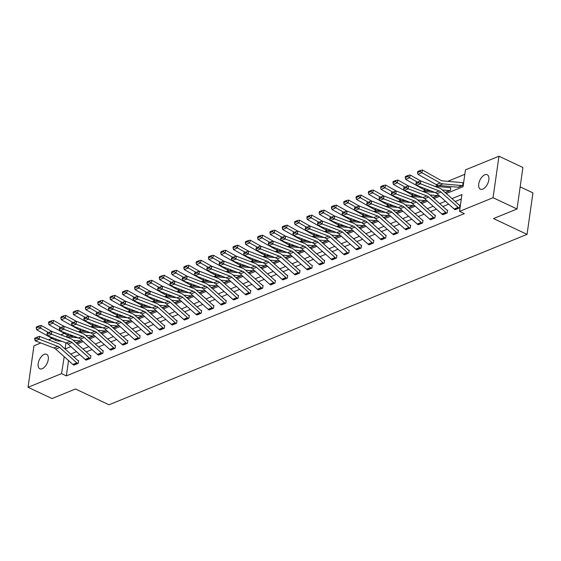 <?xml version="1.0" encoding="UTF-8"?>
<svg xmlns="http://www.w3.org/2000/svg" width="561" height="561" viewBox="0 0 561 561"><rect width="100%" height="100%" fill="white"/><g stroke="black" fill="none" stroke-linecap="round" stroke-linejoin="round"><path stroke-width="0.84" d="M482.769 189.12A8.008 4.264 115.2 0 1 480.384 189.19A8.008 4.264 115.2 0 1 479.185 182.073A8.008 4.264 115.2 0 1 484.816 174.766A8.008 4.264 115.2 0 1 487.207 174.702A8.008 4.264 115.2 0 1 488.4 181.82A8.008 4.264 115.2 0 1 482.769 189.12M42.201 368.724A8.008 4.264 115.2 0 1 39.81 368.794A8.008 4.264 115.2 0 1 38.618 361.677A8.008 4.264 115.2 0 1 44.242 354.37A8.008 4.264 115.2 0 1 46.633 354.307A8.008 4.264 115.2 0 1 47.832 361.424A8.008 4.264 115.2 0 1 42.201 368.724M520.159 186.848L532.95 192.879L527.045 234.372L109.023 404.783L75.497 388.983L51.998 398.562L28.05 387.279L33.955 345.786L40.841 342.974M48.534 339.84L52.047 338.409M60.833 334.826L64.347 333.395M464.824 174.345L447.706 181.322M437.938 185.305L435.406 186.336M425.638 190.319L423.106 191.35M413.338 195.333L410.806 196.364M401.045 200.347L398.506 201.378M388.745 205.361L386.206 206.392M376.445 210.375L373.907 211.406M364.145 215.389L361.607 216.42M351.845 220.403L349.314 221.434M339.545 225.417L337.014 226.448M327.245 230.431L324.714 231.462M314.945 235.445L312.414 236.476M302.645 240.459L300.114 241.489M290.346 245.473L287.814 246.503M278.046 250.487L275.514 251.517M265.746 255.5L263.214 256.531M253.446 260.514L250.914 261.545M241.153 265.528L238.614 266.559M228.853 270.542L226.314 271.573M216.553 275.556L214.014 276.587M204.253 280.57L201.715 281.601M191.953 285.584L189.422 286.615M179.653 290.598L177.122 291.629M167.353 295.612L164.822 296.643M155.053 300.626L152.522 301.657M142.753 305.64L140.222 306.671M130.454 310.654L127.922 311.685M118.154 315.668L115.622 316.699M105.854 320.682L103.322 321.712M93.554 325.696L91.022 326.726M81.261 330.71L78.722 331.74M446.311 193.531L463.063 186.701L465.462 169.878L498.967 156.217L493.063 197.71L459.55 211.371L461.948 194.548L451.977 198.615M493.063 197.71L517.011 208.994L522.915 167.501L498.967 156.217M72.011 336.088L71.843 337.238M70.553 346.333L70.497 346.733M76.724 342.617L81.422 340.948L81.534 340.141M89.024 337.603L93.722 335.934L93.834 335.127M101.324 332.589L106.022 330.92L106.134 330.113M113.624 327.575L118.315 325.906L118.434 325.1M125.923 322.561L130.615 320.885L130.734 320.086M138.223 317.547L142.915 315.871L143.034 315.072M150.523 312.533L155.215 310.857L155.327 310.058M162.823 307.519L167.515 305.843L167.627 305.044M175.123 302.505L179.815 300.829L179.927 300.03M187.423 297.491L192.114 295.815L192.227 295.016M199.723 292.477L204.414 290.801L204.527 290.002M212.016 287.463L216.714 285.787L216.827 284.988M224.316 282.449L229.014 280.773L229.126 279.974M236.616 277.436L241.314 275.76L241.426 274.96M248.916 272.422L253.614 270.746L253.726 269.946M261.216 267.408L265.907 265.732L266.026 264.932M273.516 262.394L278.207 260.718L278.326 259.918M285.815 257.38L290.507 255.704L290.626 254.904M298.115 252.366L302.807 250.69L302.926 249.89M310.415 247.352L315.107 245.676L315.219 244.876M322.715 242.338L327.407 240.662L327.519 239.863M335.015 237.324L339.707 235.648L339.819 234.849M347.315 232.31L352.006 230.634L352.119 229.835M359.615 227.296L364.306 225.62L364.419 224.821M371.908 222.282L376.606 220.606L376.719 219.807M384.208 217.268L388.906 215.592L389.018 214.793M396.508 212.254L401.206 210.578L401.318 209.779M408.808 207.24L413.506 205.564L413.618 204.765M421.108 202.226L425.799 200.55L425.918 199.751M433.408 197.206L438.099 195.537L438.218 194.737M445.707 192.192L450.399 190.523L450.799 187.718L450.406 187.879M458.007 187.178L462.699 185.509L463.098 182.704L462.706 182.865M68.526 360.562L66.345 375.877L464.34 213.629L459.55 211.371M461.31 199.015L455.202 201.504M448.716 204.155L442.91 206.518M436.416 209.169L430.61 211.532M424.116 214.183L418.31 216.546M411.816 219.197L406.01 221.56M399.523 224.211L393.71 226.574M387.223 229.225L381.41 231.588M374.923 234.239L369.11 236.602M362.623 239.252L356.81 241.616M350.323 244.266L344.51 246.63M338.024 249.28L332.21 251.644M325.724 254.294L319.91 256.658M313.424 259.308L307.61 261.671M301.124 264.322L295.31 266.685M288.824 269.336L283.017 271.699M276.524 274.35L270.718 276.713M264.224 279.364L258.418 281.727M251.924 284.378L246.118 286.748M239.631 289.392L233.818 291.762M227.331 294.406L221.518 296.776M215.031 299.42L209.218 301.79M202.731 304.434L196.918 306.804M190.431 309.448L184.618 311.818M178.132 314.462L172.318 316.832M165.832 319.475L160.018 321.846M153.532 324.489L147.718 326.86M141.232 329.503L135.425 331.874M128.932 334.517L123.125 336.888M116.632 339.531L110.826 341.901M104.332 344.545L98.526 346.915M92.032 349.559L86.226 351.929M79.739 354.573L73.926 356.943M73.547 364.959L78.224 363.374L78.624 360.569L78.231 360.73L78.582 360.898M85.847 359.945L90.524 358.36L90.924 355.555L90.531 355.716M98.147 354.931L102.824 353.346L103.224 350.541L102.831 350.702M110.447 349.917L115.124 348.332L115.524 345.527L115.131 345.688M122.747 344.903L127.424 343.318L127.824 340.513L127.431 340.674L127.775 340.843M135.04 339.889L139.724 338.304L140.124 335.499L139.731 335.66L140.075 335.829M147.34 334.875L152.024 333.29L152.424 330.485L152.031 330.646M159.64 329.861L164.324 328.276L164.724 325.471L164.331 325.632M171.939 324.847L176.624 323.262L177.024 320.457L176.631 320.619M184.239 319.833L188.924 318.248L189.323 315.443L188.924 315.605L189.274 315.766M196.539 314.819L201.224 313.234L201.623 310.429L201.224 310.591L201.574 310.752M208.839 309.805L213.524 308.22L213.916 305.415L213.524 305.577M221.139 304.791L225.824 303.206L226.216 300.401L225.824 300.563M233.439 299.777L238.116 298.193L238.516 295.388L238.123 295.549L238.474 295.71M245.739 294.763L250.416 293.179L250.816 290.374L250.423 290.535L250.774 290.696M258.039 289.749L262.716 288.165L263.116 285.36L262.723 285.521M270.339 284.736L275.016 283.151L275.416 280.346L275.023 280.507M282.639 279.722L287.316 278.137L287.716 275.332L287.323 275.493M294.932 274.708L299.616 273.123L300.016 270.318L299.623 270.479L299.967 270.64M307.232 269.694L311.916 268.109L312.316 265.304L311.923 265.465L312.267 265.626M319.532 264.68L324.216 263.095L324.616 260.29L324.223 260.451M331.832 259.666L336.516 258.081L336.916 255.276L336.516 255.437M344.131 254.652L348.816 253.067L349.215 250.262L348.816 250.423L349.166 250.585M356.431 249.638L361.116 248.053L361.515 245.248L361.116 245.409L361.466 245.571M368.731 244.624L373.416 243.039L373.808 240.234L373.416 240.396L373.766 240.557M381.031 239.61L385.716 238.025L386.108 235.22L385.716 235.382M393.331 234.596L398.008 233.011L398.408 230.206L398.015 230.368M405.631 229.582L410.308 227.997L410.708 225.192L410.315 225.354L410.666 225.515M417.931 224.568L422.608 222.983L423.008 220.178L422.615 220.34L422.966 220.501M430.231 219.554L434.908 217.97L435.308 215.165L434.915 215.326M442.531 214.54L447.208 212.956L447.608 210.151L447.215 210.312M454.824 209.526L459.508 207.942L459.908 205.137L459.515 205.298M517.011 208.994L493.519 218.573L527.045 234.372M66.345 375.877L61.556 373.619L28.05 387.279M64.206 356.691L61.556 373.619M445.49 201.259L439.677 203.629M433.19 206.273L427.377 208.643M420.89 211.287L415.084 213.657M408.59 216.301L402.784 218.671M396.29 221.315L390.484 223.685M383.99 226.328L378.184 228.699M371.691 231.342L365.884 233.713M359.398 236.356L353.584 238.727M347.098 241.37L341.284 243.74M334.798 246.384L328.984 248.754M322.498 251.398L316.685 253.768M310.198 256.412L304.385 258.782M297.898 261.426L292.085 263.796M285.598 266.44L279.785 268.81M273.298 271.454L267.485 273.824M260.998 276.468L255.192 278.838M248.698 281.482L242.892 283.852M236.398 286.496L230.592 288.866M224.098 291.51L218.292 293.88M211.799 296.524L205.992 298.894M199.506 301.538L193.692 303.908M187.206 306.551L181.392 308.922M174.906 311.565L169.092 313.936M162.606 316.579L156.792 318.95M150.306 321.593L144.493 323.963M138.006 326.607L132.193 328.977M125.706 331.621L119.893 333.991M113.406 336.635L107.593 339.005M101.106 341.649L95.3 344.019M88.806 346.663L83 349.033M76.506 351.677L70.7 354.047M65.939 342.848L65.069 348.949L70.84 346.593M77.327 343.949L83.14 341.579M89.627 338.935L95.44 336.565M101.927 333.921L107.74 331.551M114.227 328.907L120.04 326.537M126.527 323.893L132.333 321.523M138.826 318.879L144.633 316.509M151.126 313.865L156.933 311.495M163.426 308.852L169.233 306.481M175.726 303.838L181.533 301.467M188.019 298.824L193.833 296.453M200.319 293.81L206.132 291.44M212.619 288.796L218.432 286.426M224.919 283.782L230.732 281.412M237.219 278.768L243.032 276.398M249.519 273.754L255.332 271.384M261.819 268.74L267.632 266.37M274.119 263.726L279.932 261.356M286.419 258.712L292.225 256.342M298.718 253.698L304.525 251.328M311.018 248.684L316.825 246.314M323.318 243.67L329.125 241.3M335.618 238.656L341.425 236.286M347.911 233.642L353.725 231.272M360.211 228.629L366.024 226.258M372.511 223.615L378.324 221.244M384.811 218.601L390.624 216.23M397.111 213.587L402.924 211.216M409.411 208.573L415.224 206.203M421.711 203.559L427.524 201.189M434.011 198.545L439.824 196.175M67.068 334.924L66.801 336.789M64.739 357.168L63.954 356.796M77.832 363.535L73.87 365.134A4.376 3.205 -112.2 0 1 72.867 364.461L55.742 349.103A6.255 4.579 67.8 0 0 53.968 347.988L35.294 340.857L39.235 339.251L37.454 338.15L37.545 337L34.782 338.122L34.691 339.272L37.454 338.15M77.811 363.528A4.376 3.205 -112.2 0 1 76.815 362.855L59.683 347.497A6.255 4.579 67.8 0 0 57.909 346.382L39.235 339.251L39.459 336.376L58.134 343.507A9.383 6.872 -112.2 0 1 60.798 345.169L77.93 360.527A1.248 0.919 67.8 0 0 78.21 360.723M39.459 336.376L37.545 337M34.691 339.272L35.294 340.857M78.14 337.799L65.728 336.698M51.731 331.369L41.198 325.443L40.63 328.157L48.442 332.554M73.316 340.352L80.707 341.011A1.248 0.919 -112.2 0 1 81.008 341.095L81.022 341.102M81.008 341.095L77.067 342.701A1.248 0.919 -112.2 0 0 76.766 342.617L75.742 342.526M38.982 326.895L39.207 325.808L36.451 326.93L36.22 328.017L38.982 326.895L40.63 328.157L36.682 329.763L54.915 340.022A9.383 6.872 67.8 0 0 57.692 340.92L61.85 341.291M36.682 329.763L36.22 328.017M39.207 325.808L41.198 325.443M90.132 358.521L86.17 360.12A4.376 3.205 -112.2 0 1 85.167 359.447L68.042 344.089A6.255 4.579 67.8 0 0 66.268 342.974L47.587 335.843L51.535 334.237L49.754 333.136L49.838 331.986L47.082 333.108L46.991 334.258L49.754 333.136M90.882 355.884L90.51 355.709A1.248 0.919 67.8 0 1 90.223 355.513L73.098 340.155A9.383 6.872 -112.2 0 0 70.434 338.493L51.759 331.362L51.535 334.237L70.209 341.369A6.255 4.579 67.8 0 1 71.983 342.483L89.115 357.841A4.376 3.205 -112.2 0 0 90.111 358.514M51.759 331.362L49.838 331.986M46.991 334.258L47.587 335.843M98.491 355.113L98.47 355.106A4.376 3.205 -112.2 0 1 97.467 354.433L80.342 339.075A6.255 4.579 67.8 0 0 78.561 337.96L59.887 330.829L63.835 329.223L62.054 328.122L62.138 326.972L59.382 328.094L59.291 329.244L62.054 328.122M103.182 350.87L102.81 350.695A1.248 0.919 67.8 0 1 102.523 350.499L85.398 335.141A9.383 6.872 -112.2 0 0 82.733 333.479L64.059 326.348L63.835 329.223L82.509 336.355A6.255 4.579 67.8 0 1 84.283 337.47L101.408 352.827A4.376 3.205 -112.2 0 0 102.411 353.5L98.47 355.106M64.059 326.348L62.138 326.972M59.291 329.244L59.887 330.829M90.44 332.785L78.028 331.684M64.031 326.355L53.498 320.429L52.923 323.143L60.742 327.54M85.616 335.338L93.007 335.997A1.248 0.919 -112.2 0 1 93.308 336.081L93.322 336.088M93.308 336.081L89.36 337.687A1.248 0.919 -112.2 0 0 89.059 337.603L88.042 337.512M51.282 321.881L51.507 320.794L48.751 321.916L48.519 323.003L51.282 321.881L52.923 323.143L48.982 324.749L67.215 335.008A9.383 6.872 67.8 0 0 69.992 335.906L74.15 336.277M48.982 324.749L48.519 323.003M51.507 320.794L53.498 320.429M102.74 327.771L90.328 326.67M76.331 321.341L65.798 315.415L65.223 318.129L73.042 322.526M97.916 330.324L105.307 330.983A1.248 0.919 -112.2 0 1 105.608 331.067L101.681 332.687M100.342 332.498L101.359 332.589A1.248 0.919 -112.2 0 1 101.66 332.673M63.575 316.867L63.807 315.78L61.051 316.902L60.819 317.989L63.575 316.867L65.223 318.129L61.282 319.735L79.515 329.994A9.383 6.872 67.8 0 0 82.292 330.892L86.45 331.263M61.282 319.735L60.819 317.989M63.807 315.78L65.798 315.415M110.79 350.099L110.769 350.092A4.376 3.205 -112.2 0 1 109.767 349.419L92.642 334.061A6.255 4.579 67.8 0 0 90.861 332.946L72.187 325.815L76.128 324.209L74.347 323.108L74.438 321.958L71.682 323.08L71.591 324.23L74.347 323.108M115.482 345.857L115.11 345.681A1.248 0.919 67.8 0 1 114.823 345.485L97.698 330.127A9.383 6.872 -112.2 0 0 95.033 328.466L76.359 321.334L76.128 324.209L94.809 331.341A6.255 4.579 67.8 0 1 96.583 332.456L113.708 347.813A4.376 3.205 -112.2 0 0 114.71 348.486L110.769 350.092M76.359 321.334L74.438 321.958M71.591 324.23L72.187 325.815M123.09 345.085L123.069 345.078A4.376 3.205 -112.2 0 1 122.067 344.405L104.942 329.048A6.255 4.579 67.8 0 0 103.161 327.933L84.487 320.801L88.428 319.195L86.646 318.094L86.738 316.944L83.982 318.066L83.891 319.216L86.646 318.094M127.031 343.479L127.01 343.472A4.376 3.205 -112.2 0 1 126.008 342.799L108.883 327.442A6.255 4.579 67.8 0 0 107.102 326.327L88.428 319.195L88.652 316.32L107.333 323.452A9.383 6.872 -112.2 0 1 109.998 325.114L127.123 340.471A1.248 0.919 67.8 0 0 127.41 340.667M76.107 310.766L73.344 311.888L73.119 312.975L75.875 311.853L76.107 310.766L78.098 310.401L88.631 316.327L86.738 316.944M83.891 319.216L84.487 320.801M139.331 338.465L135.369 340.064A4.376 3.205 -112.2 0 1 134.367 339.391L117.242 324.034A6.255 4.579 67.8 0 0 115.461 322.919L96.787 315.787L100.728 314.181L98.946 313.08L99.038 311.93L96.282 313.052L96.19 314.202L98.946 313.08M139.31 338.458A4.376 3.205 -112.2 0 1 138.308 337.785L121.183 322.428A6.255 4.579 67.8 0 0 119.402 321.313L100.728 314.181L100.952 311.306L119.633 318.438A9.383 6.872 -112.2 0 1 122.298 320.1L139.423 335.457A1.248 0.919 67.8 0 0 139.71 335.653M100.952 311.306L99.038 311.93M96.19 314.202L96.787 315.787M115.04 322.757L102.628 321.656M78.098 310.401L77.523 313.115L85.342 317.512M110.215 325.31L117.6 325.969A1.248 0.919 -112.2 0 1 117.901 326.053L113.981 327.673M112.642 327.484L113.659 327.575A1.248 0.919 -112.2 0 1 113.96 327.659M75.875 311.853L77.523 313.115L73.582 314.721L91.815 324.98A9.383 6.872 67.8 0 0 94.592 325.878L98.75 326.25M73.582 314.721L73.119 312.975M127.34 317.743L114.928 316.642M100.924 311.313L90.398 305.387L89.823 308.101L97.642 312.498M122.515 320.296L129.9 320.955A1.248 0.919 -112.2 0 1 130.201 321.039L130.222 321.046M126.281 322.659L126.26 322.645A1.248 0.919 -112.2 0 0 125.959 322.561L124.942 322.47M88.175 306.839L88.407 305.752L85.644 306.874L85.419 307.961L88.175 306.839L89.823 308.101L85.882 309.707L104.115 319.966A9.383 6.872 67.8 0 0 106.892 320.864L111.05 321.236M85.882 309.707L85.419 307.961M88.407 305.752L90.398 305.387M139.64 312.729L127.228 311.628M113.224 306.299L102.698 300.373L102.123 303.087L109.935 307.484M134.815 315.282L142.199 315.941A1.248 0.919 -112.2 0 1 142.501 316.025L142.522 316.032M142.501 316.025L138.56 317.631A1.248 0.919 -112.2 0 0 138.258 317.547L137.242 317.456M100.475 301.825L100.707 300.738L97.944 301.86L97.719 302.947L100.475 301.825L102.123 303.087L98.182 304.693L116.415 314.952A9.383 6.872 67.8 0 0 119.191 315.85L123.35 316.222M98.182 304.693L97.719 302.947M100.707 300.738L102.698 300.373M151.631 333.451L147.669 335.05A4.376 3.205 -112.2 0 1 146.666 334.377L129.542 319.02A6.255 4.579 67.8 0 0 127.761 317.905L109.086 310.773L113.027 309.167L111.246 308.066L111.337 306.916L108.582 308.038L108.49 309.188L111.246 308.066M152.375 330.808L152.01 330.639A1.248 0.919 67.8 0 1 151.722 330.443L134.598 315.086A9.383 6.872 -112.2 0 0 131.926 313.424L113.252 306.292L113.027 309.167L131.702 316.299A6.255 4.579 67.8 0 1 133.483 317.414L150.607 332.771A4.376 3.205 -112.2 0 0 151.61 333.444M113.252 306.292L111.337 306.916M108.49 309.188L109.086 310.773M151.94 307.716L139.528 306.615M125.524 301.285L114.991 295.359L114.423 298.073L122.235 302.47M147.115 310.268L154.499 310.927A1.248 0.919 -112.2 0 1 154.801 311.011L154.822 311.018M154.801 311.011L150.86 312.617A1.248 0.919 -112.2 0 0 150.558 312.533L149.542 312.442M112.775 296.811L113.006 295.724L110.244 296.846L110.019 297.933L112.775 296.811L114.423 298.073L110.482 299.679L128.714 309.938A9.383 6.872 67.8 0 0 131.491 310.836L135.65 311.208M110.482 299.679L110.019 297.933M113.006 295.724L114.991 295.359M159.99 330.043L159.969 330.036A4.376 3.205 -112.2 0 1 158.966 329.363L141.842 314.006A6.255 4.579 67.8 0 0 140.061 312.891L121.386 305.759L125.327 304.153L123.546 303.052L123.637 301.902L120.881 303.024L120.79 304.174L123.546 303.052M164.675 325.794L164.31 325.625A1.248 0.919 67.8 0 1 164.022 325.429L146.898 310.072A9.383 6.872 -112.2 0 0 144.226 308.41L125.552 301.278L125.327 304.153L144.002 311.285A6.255 4.579 67.8 0 1 145.783 312.393L162.907 327.757A4.376 3.205 -112.2 0 0 163.91 328.43L159.969 330.036M125.552 301.278L123.637 301.902M120.79 304.174L121.386 305.759M164.233 302.702L151.828 301.601M137.824 296.271L127.291 290.346L126.723 293.059L134.535 297.456M159.415 305.254L166.799 305.913A1.248 0.919 -112.2 0 1 167.101 305.997L163.181 307.617M161.841 307.428L162.858 307.519A1.248 0.919 -112.2 0 1 163.16 307.603M125.075 291.797L125.306 290.71L122.543 291.832L122.319 292.919L125.075 291.797L126.723 293.059L122.782 294.665L141.014 304.925A9.383 6.872 67.8 0 0 143.791 305.822L147.95 306.194M122.782 294.665L122.319 292.919M125.306 290.71L127.291 290.346M172.283 325.029L172.269 325.022A4.376 3.205 -112.2 0 1 171.266 324.349L154.142 308.992A6.255 4.579 67.8 0 0 152.361 307.877L133.686 300.745L137.627 299.139L135.846 298.038L135.937 296.888L133.174 298.01L133.09 299.16L135.846 298.038M176.974 320.78L176.61 320.612A1.248 0.919 67.8 0 1 176.322 320.415L159.198 305.058A9.383 6.872 -112.2 0 0 156.526 303.396L137.852 296.264L137.627 299.139L156.302 306.271A6.255 4.579 67.8 0 1 158.083 307.379L175.207 322.736A4.376 3.205 -112.2 0 0 176.21 323.416L172.269 325.022M137.852 296.264L135.937 296.888M133.09 299.16L133.686 300.745M176.533 297.688L164.128 296.587M188.91 315.598A1.248 0.919 67.8 0 1 188.622 315.401L171.498 300.044A9.383 6.872 -112.2 0 0 168.826 298.382L150.152 291.25L139.591 285.332L139.023 288.045L146.835 292.442M171.715 300.24L179.099 300.899A1.248 0.919 -112.2 0 1 179.401 300.984L175.481 302.603M174.141 302.414L175.158 302.505A1.248 0.919 -112.2 0 1 175.46 302.589M137.375 286.783L137.606 285.696L134.843 286.818L134.612 287.905L137.375 286.783L139.023 288.045L135.082 289.651L153.307 299.911A9.383 6.872 67.8 0 0 156.084 300.808L160.25 301.18M135.082 289.651L134.612 287.905M137.606 285.696L139.591 285.332M188.531 318.41L184.569 320.008A4.376 3.205 -112.2 0 1 183.566 319.335L166.442 303.978A6.255 4.579 67.8 0 0 164.661 302.863L145.986 295.731L149.927 294.125L148.146 293.024L148.237 291.874L145.474 292.996L145.39 294.146L148.146 293.024M148.237 291.874L150.152 291.25L149.927 294.125L168.602 301.257A6.255 4.579 67.8 0 1 170.383 302.365L187.507 317.722A4.376 3.205 -112.2 0 0 188.51 318.403M145.39 294.146L145.986 295.731M188.833 292.674L176.427 291.573M162.424 286.243L151.891 280.318L151.323 283.032L159.135 287.428M184.015 295.226L191.399 295.885A1.248 0.919 -112.2 0 1 191.701 295.97L191.722 295.977M187.781 297.589L187.76 297.575A1.248 0.919 -112.2 0 0 187.458 297.491L186.434 297.4M149.675 281.769L149.899 280.682L147.143 281.804L146.912 282.891L149.675 281.769L151.323 283.032L147.382 284.637L165.607 294.897A9.383 6.872 67.8 0 0 168.384 295.794L172.55 296.166M147.382 284.637L146.912 282.891M149.899 280.682L151.891 280.318M200.824 313.396L196.869 314.994A4.376 3.205 -112.2 0 1 195.866 314.321L178.735 298.964A6.255 4.579 67.8 0 0 176.96 297.849L158.286 290.717L162.227 289.111L160.446 288.01L160.537 286.86L157.774 287.982L157.683 289.132L160.446 288.01M200.81 313.389A4.376 3.205 -112.2 0 1 199.807 312.708L182.683 297.351A6.255 4.579 67.8 0 0 180.901 296.243L162.227 289.111L162.452 286.236L181.126 293.368A9.383 6.872 -112.2 0 1 183.798 295.03L200.922 310.387A1.248 0.919 67.8 0 0 201.21 310.584M162.452 286.236L160.537 286.86M157.683 289.132L158.286 290.717M201.133 287.66L188.72 286.559M174.723 281.229L164.191 275.304L163.623 278.018L171.435 282.414M196.315 290.212L203.699 290.871A1.248 0.919 -112.2 0 1 204.001 290.956L204.022 290.963M204.001 290.956L200.06 292.562A1.248 0.919 -112.2 0 0 199.758 292.477L198.734 292.386M161.975 276.755L162.199 275.668L159.443 276.79L159.212 277.877L161.975 276.755L163.623 278.018L159.682 279.623L177.907 289.883A9.383 6.872 67.8 0 0 180.684 290.78L184.85 291.152M159.682 279.623L159.212 277.877M162.199 275.668L164.191 275.304M209.183 309.988L209.162 309.981A4.376 3.205 -112.2 0 1 208.166 309.307L191.035 293.95A6.255 4.579 67.8 0 0 189.26 292.835L170.586 285.703L174.527 284.097L172.746 282.996L172.837 281.846L170.074 282.968L169.983 284.118L172.746 282.996M213.874 305.738L213.51 305.57A1.248 0.919 67.8 0 1 213.222 305.373L196.098 290.016A9.383 6.872 -112.2 0 0 193.426 288.354L174.751 281.222L174.527 284.097L193.201 291.229A6.255 4.579 67.8 0 1 194.983 292.337L212.107 307.694A4.376 3.205 -112.2 0 0 213.11 308.375L209.162 309.981M174.751 281.222L172.837 281.846M169.983 284.118L170.586 285.703M213.432 282.646L201.02 281.538M187.023 276.215L176.491 270.29L175.923 273.004L183.735 277.4M208.615 285.198L215.999 285.858A1.248 0.919 -112.2 0 1 216.301 285.942L216.322 285.949M216.301 285.942L212.36 287.548A1.248 0.919 -112.2 0 0 212.058 287.463L211.034 287.372M174.275 271.741L174.499 270.654L171.743 271.776L171.512 272.863L174.275 271.741L175.923 273.004L171.982 274.61L190.207 284.869A9.383 6.872 67.8 0 0 192.984 285.766L197.149 286.138M171.982 274.61L171.512 272.863M174.499 270.654L176.491 270.29M221.483 304.974L221.462 304.967A4.376 3.205 -112.2 0 1 220.466 304.293L203.334 288.936A6.255 4.579 67.8 0 0 201.56 287.821L182.886 280.689L186.827 279.083L185.046 277.983L185.137 276.832L182.374 277.954L182.283 279.105L185.046 277.983M226.174 300.724L225.803 300.556A1.248 0.919 67.8 0 1 225.522 300.359L208.39 285.002A9.383 6.872 -112.2 0 0 205.726 283.34L187.051 276.208L186.827 279.083L205.501 286.215A6.255 4.579 67.8 0 1 207.275 287.323L224.407 302.681A4.376 3.205 -112.2 0 0 225.41 303.361L221.462 304.967M187.051 276.208L185.137 276.832M182.283 279.105L182.886 280.689M225.732 277.632L213.32 276.524M199.323 271.201L188.791 265.276L188.223 267.99L196.034 272.387M220.915 280.184L228.299 280.844A1.248 0.919 -112.2 0 1 228.6 280.928L224.673 282.541M223.334 282.358L224.358 282.449A1.248 0.919 -112.2 0 1 224.659 282.534M186.575 266.727L186.799 265.641L184.043 266.763L183.812 267.849L186.575 266.727L188.223 267.99L184.274 269.596L202.507 279.855A9.383 6.872 67.8 0 0 205.284 280.752L209.449 281.124M184.274 269.596L183.812 267.849M186.799 265.641L188.791 265.276M233.783 299.96L233.762 299.953A4.376 3.205 -112.2 0 1 232.759 299.279L215.634 283.922A6.255 4.579 67.8 0 0 213.86 282.807L195.186 275.675L199.127 274.07L197.346 272.969L197.437 271.819L194.674 272.941L194.583 274.091L197.346 272.969M237.724 298.354L237.703 298.347A4.376 3.205 -112.2 0 1 236.707 297.667L219.575 282.309A6.255 4.579 67.8 0 0 217.801 281.201L199.127 274.07L199.351 271.194L218.026 278.326A9.383 6.872 -112.2 0 1 220.69 279.988L237.822 295.345A1.248 0.919 67.8 0 0 238.102 295.542M199.351 271.194L197.437 271.819M194.583 274.091L195.186 275.675M238.032 272.618L225.62 271.51M250.402 290.528A1.248 0.919 67.8 0 1 250.115 290.332L232.99 274.974A9.383 6.872 -112.2 0 0 230.326 273.312L211.651 266.18L201.09 260.262L200.522 262.976L208.334 267.373M233.208 275.171L240.599 275.83A1.248 0.919 -112.2 0 1 240.9 275.914L236.973 277.527M235.634 277.344L236.658 277.436A1.248 0.919 -112.2 0 1 236.959 277.52M198.875 261.714L199.099 260.627L196.343 261.749L196.112 262.836L198.875 261.714L200.522 262.976L196.574 264.582L214.807 274.841A9.383 6.872 67.8 0 0 217.584 275.739L221.742 276.11M196.574 264.582L196.112 262.836M199.099 260.627L201.09 260.262M250.024 293.34L246.062 294.939A4.376 3.205 -112.2 0 1 245.059 294.266L227.934 278.908A6.255 4.579 67.8 0 0 226.16 277.793L207.479 270.661L211.427 269.056L209.646 267.955L209.73 266.805L206.974 267.927L206.883 269.077L209.646 267.955M209.73 266.805L211.651 266.18L211.427 269.056L230.101 276.187A6.255 4.579 67.8 0 1 231.875 277.295L249.007 292.653A4.376 3.205 -112.2 0 0 250.003 293.333M206.883 269.077L207.479 270.661M250.332 267.604L237.92 266.496M223.923 261.174L213.39 255.248L212.815 257.962L220.634 262.359M245.508 270.157L252.899 270.816A1.248 0.919 -112.2 0 1 253.2 270.9L253.214 270.907M253.2 270.9L249.252 272.506A1.248 0.919 -112.2 0 0 248.951 272.422L247.934 272.33M211.174 256.7L211.399 255.613L208.643 256.735L208.412 257.822L211.174 256.7L212.815 257.962L208.874 259.568L227.107 269.827A9.383 6.872 67.8 0 0 229.884 270.725L234.042 271.096M208.874 259.568L208.412 257.822M211.399 255.613L213.39 255.248M262.324 288.326L258.362 289.925A4.376 3.205 -112.2 0 1 257.359 289.252L240.234 273.894A6.255 4.579 67.8 0 0 238.453 272.779L219.779 265.648L223.727 264.042L221.946 262.941L222.03 261.791L219.274 262.913L219.183 264.063L221.946 262.941M263.074 285.682L262.702 285.514A1.248 0.919 67.8 0 1 262.415 285.318L245.29 269.96A9.383 6.872 -112.2 0 0 242.625 268.298L223.951 261.16L223.727 264.042L242.401 271.173A6.255 4.579 67.8 0 1 244.175 272.281L261.3 287.639A4.376 3.205 -112.2 0 0 262.303 288.319M223.951 261.16L222.03 261.791M219.183 264.063L219.779 265.648M262.632 262.59L250.22 261.482M236.223 256.16L225.69 250.234L225.115 252.948L232.934 257.345M257.808 265.143L265.199 265.802A1.248 0.919 -112.2 0 1 265.5 265.886L265.514 265.893M265.5 265.886L261.552 267.492A1.248 0.919 -112.2 0 0 261.251 267.408L260.234 267.317M223.467 251.686L223.699 250.599L220.943 251.721L220.711 252.808L223.467 251.686L225.115 252.948L221.174 254.554L239.407 264.813A9.383 6.872 67.8 0 0 242.184 265.711L246.342 266.082M221.174 254.554L220.711 252.808M223.699 250.599L225.69 250.234M270.683 284.918L270.661 284.911A4.376 3.205 -112.2 0 1 269.659 284.238L252.534 268.88A6.255 4.579 67.8 0 0 250.753 267.765L232.079 260.634L236.02 259.028L234.239 257.927L234.33 256.777L231.574 257.899L231.483 259.049L234.239 257.927M275.374 280.668L275.002 280.5A1.248 0.919 67.8 0 1 274.715 280.304L257.59 264.946A9.383 6.872 -112.2 0 0 254.925 263.284L236.251 256.146L236.02 259.028L254.701 266.159A6.255 4.579 67.8 0 1 256.475 267.267L273.6 282.625A4.376 3.205 -112.2 0 0 274.602 283.305L270.661 284.911M236.251 256.146L234.33 256.777M231.483 259.049L232.079 260.634M274.932 257.576L262.52 256.468M248.516 251.146L237.99 245.22L237.415 247.934L245.234 252.331M270.107 260.129L277.492 260.788A1.248 0.919 -112.2 0 1 277.793 260.872L273.873 262.485M272.534 262.303L273.551 262.394A1.248 0.919 -112.2 0 1 273.852 262.478M235.767 246.672L235.999 245.585L233.236 246.707L233.011 247.794L235.767 246.672L237.415 247.934L233.474 249.54L251.707 259.799A9.383 6.872 67.8 0 0 254.484 260.697L258.642 261.068M233.474 249.54L233.011 247.794M235.999 245.585L237.99 245.22M282.982 279.904L282.961 279.897A4.376 3.205 -112.2 0 1 281.959 279.224L264.834 263.866A6.255 4.579 67.8 0 0 263.053 262.751L244.379 255.62L248.32 254.014L246.538 252.913L246.63 251.756L243.874 252.885L243.783 254.035L246.538 252.913M287.667 275.654L287.302 275.486A1.248 0.919 67.8 0 1 287.015 275.29L269.89 259.932A9.383 6.872 -112.2 0 0 267.225 258.27L248.544 251.132L248.32 254.014L266.994 261.146A6.255 4.579 67.8 0 1 268.775 262.253L285.9 277.611A4.376 3.205 -112.2 0 0 286.902 278.291L282.961 279.897M248.544 251.132L246.63 251.756M243.783 254.035L244.379 255.62M287.232 252.562L274.82 251.454M260.816 246.132L250.29 240.206L249.715 242.92L257.534 247.317M282.407 255.115L289.792 255.774A1.248 0.919 -112.2 0 1 290.093 255.858L286.173 257.471M284.834 257.289L285.851 257.38A1.248 0.919 -112.2 0 1 286.152 257.464M248.067 241.658L248.299 240.571L245.536 241.693L245.311 242.78L248.067 241.658L249.715 242.92L245.774 244.526L264.007 254.785A9.383 6.872 67.8 0 0 266.784 255.683L270.942 256.054M245.774 244.526L245.311 242.78M248.299 240.571L250.29 240.206M295.282 274.89L295.261 274.883A4.376 3.205 -112.2 0 1 294.259 274.21L277.134 258.852A6.255 4.579 67.8 0 0 275.353 257.737L256.679 250.606L260.62 249L258.838 247.899L258.93 246.742L256.174 247.871L256.082 249.021L258.838 247.899M299.223 273.284L299.202 273.27A4.376 3.205 -112.2 0 1 298.2 272.597L281.075 257.24A6.255 4.579 67.8 0 0 279.294 256.132L260.62 249L260.844 246.118L279.525 253.256A9.383 6.872 -112.2 0 1 282.19 254.918L299.315 270.276A1.248 0.919 67.8 0 0 299.602 270.472M260.844 246.118L258.93 246.742M256.082 249.021L256.679 250.606M299.532 247.548L287.12 246.44M273.116 241.118L262.59 235.192L262.015 237.906L269.827 242.303M294.707 250.101L302.091 250.76A1.248 0.919 -112.2 0 1 302.393 250.844L302.414 250.851M298.473 252.457L298.452 252.45A1.248 0.919 -112.2 0 0 298.15 252.366L297.134 252.275M260.367 236.644L260.599 235.557L257.836 236.679L257.611 237.766L260.367 236.644L262.015 237.906L258.074 239.512L276.307 249.771A9.383 6.872 67.8 0 0 279.083 250.669L283.242 251.04M258.074 239.512L257.611 237.766M260.599 235.557L262.59 235.192M311.523 268.27L307.561 269.869A4.376 3.205 -112.2 0 1 306.558 269.196L289.434 253.838A6.255 4.579 67.8 0 0 287.653 252.723L268.978 245.592L272.919 243.986L271.138 242.885L271.229 241.728L268.474 242.857L268.382 244.007L271.138 242.885M311.502 268.256A4.376 3.205 -112.2 0 1 310.499 267.583L293.375 252.226A6.255 4.579 67.8 0 0 291.594 251.118L272.919 243.986L273.144 241.104L291.818 248.243A9.383 6.872 -112.2 0 1 294.49 249.904L311.614 265.262A1.248 0.919 67.8 0 0 311.902 265.458M273.144 241.104L271.229 241.728M268.382 244.007L268.978 245.592M311.832 242.534L299.42 241.426M285.416 236.104L274.883 230.178L274.315 232.892L282.127 237.289M307.007 245.087L314.391 245.746A1.248 0.919 -112.2 0 1 314.693 245.83L314.714 245.837M314.693 245.83L310.752 247.436A1.248 0.919 -112.2 0 0 310.45 247.352L309.434 247.261M272.667 231.63L272.898 230.543L270.136 231.665L269.911 232.752L272.667 231.63L274.315 232.892L270.374 234.498L288.606 244.757A9.383 6.872 67.8 0 0 291.383 245.655L295.542 246.027M270.374 234.498L269.911 232.752M272.898 230.543L274.883 230.178M323.823 263.256L319.861 264.855A4.376 3.205 -112.2 0 1 318.858 264.182L301.734 248.825A6.255 4.579 67.8 0 0 299.953 247.71L281.278 240.578L285.219 238.972L283.438 237.871L283.529 236.714L280.773 237.843L280.682 238.993L283.438 237.871M324.567 260.613L324.202 260.444A1.248 0.919 67.8 0 1 323.914 260.248L306.79 244.891A9.383 6.872 -112.2 0 0 304.118 243.229L285.444 236.09L285.219 238.972L303.894 246.104A6.255 4.579 67.8 0 1 305.675 247.212L322.799 262.569A4.376 3.205 -112.2 0 0 323.802 263.242M285.444 236.09L283.529 236.714M280.682 238.993L281.278 240.578M324.125 237.52L311.72 236.412M297.716 231.09L287.183 225.164L286.615 227.878L294.427 232.275M319.307 240.073L326.691 240.732A1.248 0.919 -112.2 0 1 326.993 240.816L327.014 240.823M326.993 240.816L323.052 242.422A1.248 0.919 -112.2 0 0 322.75 242.338L321.734 242.247M284.967 226.616L285.198 225.529L282.435 226.651L282.211 227.738L284.967 226.616L286.615 227.878L282.674 229.484L300.906 239.743A9.383 6.872 67.8 0 0 303.683 240.641L307.842 241.013M282.674 229.484L282.211 227.738M285.198 225.529L287.183 225.164M332.175 259.848L332.161 259.841A4.376 3.205 -112.2 0 1 331.158 259.168L314.034 243.811A6.255 4.579 67.8 0 0 312.253 242.696L293.578 235.564L297.519 233.958L295.738 232.857L295.829 231.7L293.066 232.829L292.982 233.979L295.738 232.857M336.866 255.599L336.502 255.43A1.248 0.919 67.8 0 1 336.214 255.234L319.09 239.877A9.383 6.872 -112.2 0 0 316.418 238.215L297.744 231.076L297.519 233.958L316.194 241.09A6.255 4.579 67.8 0 1 317.975 242.198L335.099 257.555A4.376 3.205 -112.2 0 0 336.102 258.228L332.161 259.841M297.744 231.076L295.829 231.7M292.982 233.979L293.578 235.564M336.425 232.506L324.02 231.398M310.016 226.076L299.483 220.15L298.915 222.864L306.727 227.261M331.607 235.059L338.991 235.718A1.248 0.919 -112.2 0 1 339.293 235.802L335.373 237.415M334.033 237.233L335.05 237.324A1.248 0.919 -112.2 0 1 335.352 237.408M297.267 221.602L297.498 220.515L294.735 221.637L294.504 222.724L297.267 221.602L298.915 222.864L294.974 224.47L313.199 234.729A9.383 6.872 67.8 0 0 315.976 235.627L320.142 235.999M294.974 224.47L294.504 222.724M297.498 220.515L299.483 220.15M344.475 254.834L344.461 254.827A4.376 3.205 -112.2 0 1 343.458 254.154L326.334 238.79A6.255 4.579 67.8 0 0 324.553 237.682L305.878 230.55L309.819 228.944L308.038 227.843L308.129 226.686L305.366 227.815L305.282 228.965L308.038 227.843M344.461 254.827L348.402 253.214A4.376 3.205 -112.2 0 1 347.399 252.541L330.275 237.184A6.255 4.579 67.8 0 0 328.494 236.076L309.819 228.944L310.044 226.062L328.718 233.194A9.383 6.872 -112.2 0 1 331.39 234.863L348.514 250.22A1.248 0.919 67.8 0 0 348.802 250.416M310.044 226.062L308.129 226.686M305.282 228.965L305.878 230.55M348.725 227.493L336.32 226.385M322.316 221.062L311.783 215.136L311.215 217.85L319.027 222.247M343.907 230.045L351.291 230.704A1.248 0.919 -112.2 0 1 351.593 230.788L347.673 232.401M346.326 232.219L347.35 232.31A1.248 0.919 -112.2 0 1 347.652 232.394M309.567 216.588L309.791 215.501L307.035 216.623L306.804 217.71L309.567 216.588L311.215 217.85L307.274 219.456L325.499 229.715A9.383 6.872 67.8 0 0 328.276 230.613L332.442 230.985M307.274 219.456L306.804 217.71M309.791 215.501L311.783 215.136M360.716 248.214L356.761 249.813A4.376 3.205 -112.2 0 1 355.758 249.133L338.627 233.776A6.255 4.579 67.8 0 0 336.852 232.668L318.178 225.536L322.119 223.93L320.338 222.829L320.429 221.672L317.666 222.801L317.575 223.951L320.338 222.829M360.702 248.2A4.376 3.205 -112.2 0 1 359.699 247.527L342.575 232.17A6.255 4.579 67.8 0 0 340.793 231.062L322.119 223.93L322.344 221.048L341.018 228.18A9.383 6.872 -112.2 0 1 343.69 229.849L360.814 245.206A1.248 0.919 67.8 0 0 361.102 245.402M322.344 221.048L320.429 221.672M317.575 223.951L318.178 225.536M361.025 222.479L348.612 221.371M334.615 216.048L324.083 210.123L323.515 212.836L331.327 217.233M356.207 225.031L363.591 225.69A1.248 0.919 -112.2 0 1 363.893 225.774L363.914 225.781M359.973 227.387L359.952 227.38A1.248 0.919 -112.2 0 0 359.65 227.296L358.626 227.205M321.867 211.574L322.091 210.487L319.335 211.609L319.104 212.696L321.867 211.574L323.515 212.836L319.574 214.442L337.799 224.702A9.383 6.872 67.8 0 0 340.576 225.599L344.742 225.971M319.574 214.442L319.104 212.696M322.091 210.487L324.083 210.123M373.016 243.201L369.054 244.799A4.376 3.205 -112.2 0 1 368.058 244.119L350.927 228.762A6.255 4.579 67.8 0 0 349.152 227.654L330.478 220.522L334.419 218.916L332.638 217.815L332.729 216.658L329.966 217.787L329.875 218.937L332.638 217.815M373.002 243.186A4.376 3.205 -112.2 0 1 371.999 242.513L354.875 227.156A6.255 4.579 67.8 0 0 353.093 226.048L334.419 218.916L334.644 216.034L353.318 223.166A9.383 6.872 -112.2 0 1 355.99 224.835L373.114 240.192A1.248 0.919 67.8 0 0 373.402 240.389M334.644 216.034L332.729 216.658M329.875 218.937L330.478 220.522M373.324 217.465L360.912 216.357M346.915 211.034L336.383 205.109L335.815 207.822L343.627 212.219M368.507 220.017L375.891 220.676A1.248 0.919 -112.2 0 1 376.193 220.761L376.214 220.768M376.193 220.761L372.252 222.366A1.248 0.919 -112.2 0 0 371.95 222.282L370.926 222.191M334.167 206.56L334.391 205.473L331.635 206.595L331.404 207.682L334.167 206.56L335.815 207.822L331.874 209.428L350.099 219.688A9.383 6.872 67.8 0 0 352.876 220.585L357.041 220.957M331.874 209.428L331.404 207.682M334.391 205.473L336.383 205.109M381.375 239.792L381.354 239.785A4.376 3.205 -112.2 0 1 380.358 239.105L363.226 223.748A6.255 4.579 67.8 0 0 361.452 222.64L342.778 215.508L346.719 213.902L344.938 212.801L345.029 211.644L342.266 212.773L342.175 213.923L344.938 212.801M386.066 235.543L385.695 235.375A1.248 0.919 67.8 0 1 385.414 235.178L368.282 219.821A9.383 6.872 -112.2 0 0 365.618 218.152L346.943 211.02L346.719 213.902L365.393 221.034A6.255 4.579 67.8 0 1 367.167 222.142L384.299 237.499A4.376 3.205 -112.2 0 0 385.302 238.173L381.354 239.785M346.943 211.02L345.029 211.644M342.175 213.923L342.778 215.508M385.624 212.451L373.212 211.343M359.215 206.02L348.683 200.095L348.115 202.809L355.926 207.205M380.807 215.003L388.191 215.662A1.248 0.919 -112.2 0 1 388.493 215.747L388.514 215.754M388.493 215.747L384.551 217.352A1.248 0.919 -112.2 0 0 384.25 217.268L383.226 217.177M346.467 201.546L346.691 200.459L343.935 201.581L343.704 202.668L346.467 201.546L348.115 202.809L344.166 204.414L362.399 214.674A9.383 6.872 67.8 0 0 365.176 215.571L369.341 215.943M344.166 204.414L343.704 202.668M346.691 200.459L348.683 200.095M393.675 234.779L393.654 234.771A4.376 3.205 -112.2 0 1 392.651 234.091L375.526 218.734A6.255 4.579 67.8 0 0 373.752 217.626L355.078 210.494L359.019 208.888L357.238 207.787L357.329 206.63L354.566 207.759L354.475 208.909L357.238 207.787M398.366 230.529L397.994 230.361A1.248 0.919 67.8 0 1 397.714 230.164L380.582 214.807A9.383 6.872 -112.2 0 0 377.918 213.138L359.243 206.006L359.019 208.888L377.693 216.02A6.255 4.579 67.8 0 1 379.467 217.128L396.599 232.485A4.376 3.205 -112.2 0 0 397.595 233.159L393.654 234.771M359.243 206.006L357.329 206.63M354.475 208.909L355.078 210.494M397.924 207.437L385.512 206.329M371.515 201.006L360.982 195.081L360.414 197.795L368.226 202.191M393.1 209.989L400.491 210.648A1.248 0.919 -112.2 0 1 400.792 210.733L396.865 212.346M395.526 212.163L396.55 212.254A1.248 0.919 -112.2 0 1 396.851 212.339M358.767 196.532L358.991 195.445L356.235 196.567L356.004 197.654L358.767 196.532L360.414 197.795L356.466 199.4L374.699 209.66A9.383 6.872 67.8 0 0 377.476 210.557L381.634 210.929M356.466 199.4L356.004 197.654M358.991 195.445L360.982 195.081M405.975 229.765L405.954 229.758A4.376 3.205 -112.2 0 1 404.951 229.077L387.826 213.72A6.255 4.579 67.8 0 0 386.052 212.612L367.371 205.48L371.319 203.874L369.538 202.773L369.622 201.616L366.866 202.745L366.775 203.895L369.538 202.773M409.916 228.159L409.895 228.145A4.376 3.205 -112.2 0 1 408.899 227.471L391.767 212.114A6.255 4.579 67.8 0 0 389.993 211.006L371.319 203.874L371.543 200.992L390.218 208.124A9.383 6.872 -112.2 0 1 392.882 209.793L410.007 225.15A1.248 0.919 67.8 0 0 410.294 225.347M371.543 200.992L369.622 201.616M366.775 203.895L367.371 205.48M410.224 202.423L397.812 201.315M383.815 195.992L373.282 190.067L372.707 192.781L380.526 197.177M405.4 204.975L412.791 205.635A1.248 0.919 -112.2 0 1 413.092 205.719L409.165 207.332M407.826 207.149L408.843 207.24A1.248 0.919 -112.2 0 1 409.144 207.325M371.066 191.518L371.291 190.431L368.535 191.553L368.304 192.64L371.066 191.518L372.707 192.781L368.766 194.387L386.999 204.646A9.383 6.872 67.8 0 0 389.776 205.543L393.934 205.915M368.766 194.387L368.304 192.64M371.291 190.431L373.282 190.067M422.216 223.145L418.254 224.744A4.376 3.205 -112.2 0 1 417.251 224.063L400.126 208.706A6.255 4.579 67.8 0 0 398.345 207.598L379.671 200.466L383.619 198.86L381.838 197.76L381.922 196.602L379.166 197.731L379.075 198.882L381.838 197.76M422.195 223.131A4.376 3.205 -112.2 0 1 421.192 222.458L404.067 207.1A6.255 4.579 67.8 0 0 402.293 205.992L383.619 198.86L383.843 195.978L402.518 203.11A9.383 6.872 -112.2 0 1 405.182 204.779L422.307 220.136A1.248 0.919 67.8 0 0 422.594 220.333M383.843 195.978L381.922 196.602M379.075 198.882L379.671 200.466M422.524 197.409L410.112 196.301M396.115 190.978L385.582 185.053L385.007 187.767L392.826 192.164M417.7 199.961L425.091 200.621A1.248 0.919 -112.2 0 1 425.392 200.705L425.406 200.712M425.392 200.705L421.444 202.311A1.248 0.919 -112.2 0 0 421.143 202.226L420.126 202.135M383.359 186.504L383.591 185.418L380.835 186.54L380.603 187.626L383.359 186.504L385.007 187.767L381.066 189.373L399.299 199.632A9.383 6.872 67.8 0 0 402.076 200.529L406.234 200.901M381.066 189.373L380.603 187.626M383.591 185.418L385.582 185.053M434.516 218.131L430.553 219.73A4.376 3.205 -112.2 0 1 429.551 219.049L412.426 203.692A6.255 4.579 67.8 0 0 410.645 202.584L391.971 195.452L395.912 193.847L394.131 192.746L394.222 191.589L391.466 192.718L391.375 193.868L394.131 192.746M435.266 215.487L434.894 215.319A1.248 0.919 67.8 0 1 434.607 215.122L417.482 199.765A9.383 6.872 -112.2 0 0 414.817 198.096L396.143 190.964L395.912 193.847L414.593 200.978A6.255 4.579 67.8 0 1 416.367 202.086L433.492 217.444A4.376 3.205 -112.2 0 0 434.495 218.117M396.143 190.964L394.222 191.589M391.375 193.868L391.971 195.452M434.824 192.395L422.412 191.287M408.408 185.964L397.882 180.039L397.307 182.753L405.126 187.15M429.999 194.948L437.384 195.607A1.248 0.919 -112.2 0 1 437.685 195.691L437.706 195.698M437.685 195.691L433.744 197.297A1.248 0.919 -112.2 0 0 433.443 197.213L432.426 197.121M395.659 181.491L395.891 180.404L393.128 181.526L392.903 182.613L395.659 181.491L397.307 182.753L393.366 184.359L411.599 194.618A9.383 6.872 67.8 0 0 414.376 195.516L418.534 195.887M393.366 184.359L392.903 182.613M395.891 180.404L397.882 180.039M442.874 214.723L442.853 214.716A4.376 3.205 -112.2 0 1 441.851 214.036L424.726 198.678A6.255 4.579 67.8 0 0 422.945 197.57L404.271 190.438L408.212 188.833L406.43 187.732L406.522 186.575L403.766 187.704L403.675 188.854L406.43 187.732M447.559 210.473L447.194 210.305A1.248 0.919 67.8 0 1 446.907 210.109L429.782 194.751A9.383 6.872 -112.2 0 0 427.117 193.082L408.436 185.95L408.212 188.833L426.886 195.964A6.255 4.579 67.8 0 1 428.667 197.072L445.792 212.43A4.376 3.205 -112.2 0 0 446.794 213.103L442.853 214.716M408.436 185.95L406.522 186.575M403.675 188.854L404.271 190.438M450.756 188.047L450.385 187.872A4.376 3.205 67.8 0 0 449.333 187.577L434.712 186.273M420.708 180.951L410.182 175.025L409.607 177.739L417.426 182.136M442.299 189.934L449.684 190.593A1.248 0.919 -112.2 0 1 449.985 190.677L446.065 192.29M444.726 192.107L445.743 192.199A1.248 0.919 -112.2 0 1 446.044 192.283M407.959 176.477L408.191 175.39L405.428 176.512L405.203 177.599L407.959 176.477L409.607 177.739L405.666 179.345L423.899 189.604A9.383 6.872 67.8 0 0 426.676 190.502L430.834 190.873M405.666 179.345L405.203 177.599M408.191 175.39L410.182 175.025M455.174 209.709L455.153 209.702A4.376 3.205 -112.2 0 1 454.151 209.022L437.026 193.664A6.255 4.579 67.8 0 0 435.245 192.556L416.571 185.425L420.512 183.819L418.73 182.711L418.822 181.561L416.066 182.69L415.974 183.84L418.73 182.711M459.859 205.459L459.494 205.291A1.248 0.919 67.8 0 1 459.207 205.095L442.082 189.737A9.383 6.872 -112.2 0 0 439.417 188.068L420.736 180.937L420.512 183.819L439.186 190.95A6.255 4.579 67.8 0 1 440.967 192.058L458.092 207.416A4.376 3.205 -112.2 0 0 459.094 208.089L455.153 209.702M420.736 180.937L418.822 181.561M415.974 183.84L416.571 185.425M463.056 183.033L462.685 182.858A4.376 3.205 67.8 0 0 461.633 182.563L442.559 180.866A6.255 4.579 -112.2 0 1 440.708 180.263L422.482 170.011L421.907 172.725L440.14 182.977A9.383 6.872 67.8 0 0 442.917 183.882L461.983 185.579A1.248 0.919 -112.2 0 1 462.285 185.663L458.365 187.276M420.259 171.463L420.491 170.376L417.728 171.498L417.503 172.585L420.259 171.463L421.907 172.725L417.966 174.331L436.199 184.59A9.383 6.872 67.8 0 0 438.975 185.488L458.042 187.185A1.248 0.919 -112.2 0 1 458.344 187.269M417.966 174.331L417.503 172.585M420.491 170.376L422.482 170.011M55.742 349.103L59.683 347.497M53.968 347.988L57.909 346.382M72.867 364.461L76.815 362.855M56.661 339.307L54.915 340.022M59.235 340.289L57.692 340.92M80.707 341.011L76.766 342.617M68.042 344.089L71.983 342.483M66.268 342.974L70.209 341.369M85.167 359.447L89.115 357.841M80.342 339.075L84.283 337.47M78.561 337.96L82.509 336.355M97.467 354.433L101.408 352.827M68.961 334.293L67.215 335.008M71.535 335.275L69.992 335.906M93.007 335.997L89.059 337.603M81.261 329.279L79.515 329.994M83.834 330.261L82.292 330.892M105.307 330.983L101.359 332.589M92.642 334.061L96.583 332.456M90.861 332.946L94.809 331.341M109.767 349.419L113.708 347.813M123.069 345.078L127.01 343.472M104.942 329.048L108.883 327.442M103.161 327.933L107.102 326.327M122.067 344.405L126.008 342.799M117.242 324.034L121.183 322.428M115.461 322.919L119.402 321.313M134.367 339.391L138.308 337.785M93.561 324.265L91.815 324.98M96.134 325.247L94.592 325.878M117.6 325.969L113.659 327.575M130.201 321.039L126.26 322.645M105.861 319.251L104.115 319.966M108.434 320.233L106.892 320.864M129.9 320.955L125.959 322.561M118.161 314.237L116.415 314.952M120.734 315.219L119.191 315.85M142.199 315.941L138.258 317.547M129.542 319.02L133.483 317.414M127.761 317.905L131.702 316.299M146.666 334.377L150.607 332.771M130.461 309.223L128.714 309.938M133.034 310.205L131.491 310.836M154.499 310.927L150.558 312.533M141.842 314.006L145.783 312.393M140.061 312.891L144.002 311.285M158.966 329.363L162.907 327.757M142.76 304.209L141.014 304.925M145.334 305.191L143.791 305.822M166.799 305.913L162.858 307.519M154.142 308.992L158.083 307.379M152.361 307.877L156.302 306.271M171.266 324.349L175.207 322.736M155.06 299.195L153.307 299.911M157.634 300.177L156.084 300.808M179.099 300.899L175.158 302.505M166.442 303.978L170.383 302.365M164.661 302.863L168.602 301.257M183.566 319.335L187.507 317.722M191.701 295.97L187.76 297.575M167.36 294.181L165.607 294.897M169.934 295.163L168.384 295.794M191.399 295.885L187.458 297.491M178.735 298.964L182.683 297.351M176.96 297.849L180.901 296.243M195.866 314.321L199.807 312.708M179.66 289.167L177.907 289.883M182.227 290.149L180.684 290.78M203.699 290.871L199.758 292.477M191.035 293.95L194.983 292.337M189.26 292.835L193.201 291.229M208.166 309.307L212.107 307.694M191.953 284.154L190.207 284.869M194.527 285.135L192.984 285.766M215.999 285.858L212.058 287.463M203.334 288.936L207.275 287.323M201.56 287.821L205.501 286.215M220.466 304.293L224.407 302.681M204.253 279.14L202.507 279.855M206.827 280.121L205.284 280.752M228.299 280.844L224.358 282.449M233.762 299.953L237.703 298.347M215.634 283.922L219.575 282.309M213.86 282.807L217.801 281.201M232.759 299.279L236.707 297.667M216.553 274.126L214.807 274.841M219.127 275.107L217.584 275.739M240.599 275.83L236.658 277.436M227.934 278.908L231.875 277.295M226.16 277.793L230.101 276.187M245.059 294.266L249.007 292.653M228.853 269.112L227.107 269.827M231.427 270.093L229.884 270.725M252.899 270.816L248.951 272.422M240.234 273.894L244.175 272.281M238.453 272.779L242.401 271.173M257.359 289.252L261.3 287.639M241.153 264.098L239.407 264.813M243.726 265.08L242.184 265.711M265.199 265.802L261.251 267.408M252.534 268.88L256.475 267.267M250.753 267.765L254.701 266.159M269.659 284.238L273.6 282.625M253.453 259.084L251.707 259.799M256.026 260.066L254.484 260.697M277.492 260.788L273.551 262.394M264.834 263.866L268.775 262.253M263.053 262.751L266.994 261.146M281.959 279.224L285.9 277.611M265.753 254.07L264.007 254.785M268.326 255.052L266.784 255.683M289.792 255.774L285.851 257.38M295.261 274.883L299.202 273.27M277.134 258.852L281.075 257.24M275.353 257.737L279.294 256.132M294.259 274.21L298.2 272.597M302.393 250.844L298.452 252.45M278.053 249.056L276.307 249.771M280.626 250.038L279.083 250.669M302.091 250.76L298.15 252.366M289.434 253.838L293.375 252.226M287.653 252.723L291.594 251.118M306.558 269.196L310.499 267.583M290.353 244.042L288.606 244.757M292.926 245.024L291.383 245.655M314.391 245.746L310.45 247.352M301.734 248.825L305.675 247.212M299.953 247.71L303.894 246.104M318.858 264.182L322.799 262.569M302.652 239.028L300.906 239.743M305.226 240.01L303.683 240.641M326.691 240.732L322.75 242.338M314.034 243.811L317.975 242.198M312.253 242.696L316.194 241.09M331.158 259.168L335.099 257.555M314.952 234.014L313.199 234.729M317.526 234.996L315.976 235.627M338.991 235.718L335.05 237.324M326.334 238.79L330.275 237.184M324.553 237.682L328.494 236.076M343.458 254.154L347.399 252.541M327.252 229L325.499 229.715M329.826 229.982L328.276 230.613M351.291 230.704L347.35 232.31M338.627 233.776L342.575 232.17M336.852 232.668L340.793 231.062M355.758 249.133L359.699 247.527M363.893 225.774L359.952 227.38M339.552 223.986L337.799 224.702M342.119 224.968L340.576 225.599M363.591 225.69L359.65 227.296M350.927 228.762L354.875 227.156M349.152 227.654L353.093 226.048M368.058 244.119L371.999 242.513M351.845 218.972L350.099 219.688M354.419 219.954L352.876 220.585M375.891 220.676L371.95 222.282M363.226 223.748L367.167 222.142M361.452 222.64L365.393 221.034M380.358 239.105L384.299 237.499M364.145 213.958L362.399 214.674M366.719 214.94L365.176 215.571M388.191 215.662L384.25 217.268M375.526 218.734L379.467 217.128M373.752 217.626L377.693 216.02M392.651 234.091L396.599 232.485M376.445 208.944L374.699 209.66M379.019 209.926L377.476 210.557M400.491 210.648L396.55 212.254M405.954 229.758L409.895 228.145M387.826 213.72L391.767 212.114M386.052 212.612L389.993 211.006M404.951 229.077L408.899 227.471M388.745 203.931L386.999 204.646M391.319 204.912L389.776 205.543M412.791 205.635L408.843 207.24M400.126 208.706L404.067 207.1M398.345 207.598L402.293 205.992M417.251 224.063L421.192 222.458M401.045 198.917L399.299 199.632M403.618 199.898L402.076 200.529M425.091 200.621L421.143 202.226M412.426 203.692L416.367 202.086M410.645 202.584L414.593 200.978M429.551 219.049L433.492 217.444M413.345 193.903L411.599 194.618M415.918 194.884L414.376 195.516M437.384 195.607L433.443 197.213M424.726 198.678L428.667 197.072M422.945 197.57L426.886 195.964M441.851 214.036L445.792 212.43M425.645 188.889L423.899 189.604M428.218 189.87L426.676 190.502M449.684 190.593L445.743 192.199M437.026 193.664L440.967 192.058M435.245 192.556L439.186 190.95M454.151 209.022L458.092 207.416M440.14 182.977L436.199 184.59M442.917 183.882L438.975 185.488M461.983 185.579L458.042 187.185"/></g></svg>
